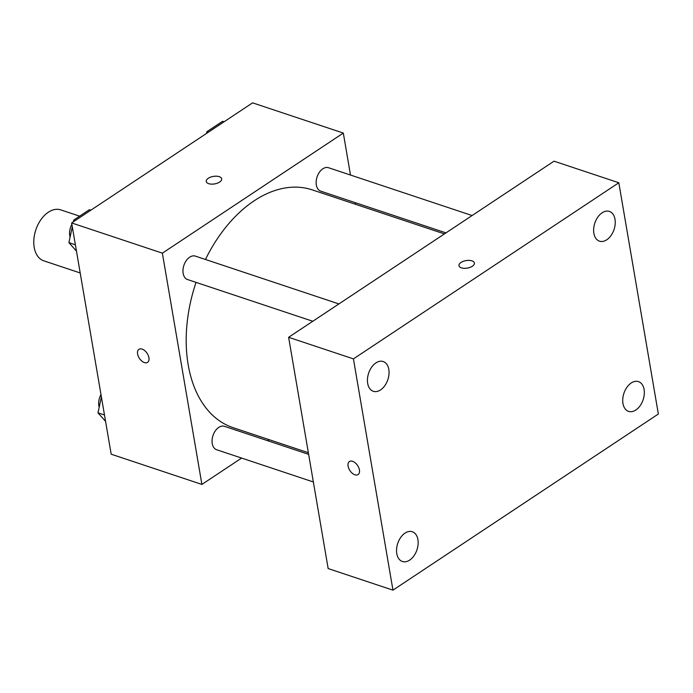 <?xml version="1.0" encoding="UTF-8"?>
<svg xmlns="http://www.w3.org/2000/svg" width="693" height="693" viewBox="0 0 693 693"><rect width="100%" height="100%" fill="white"/><g stroke="black" fill="none" stroke-linecap="round" stroke-linejoin="round"><path stroke-width="1.04" d="M79.643 216.164L60.776 209.884A26.854 17.351 108.4 0 0 35.828 229.868A26.854 17.351 108.4 0 0 43.806 260.828L80.197 272.955M241.606 458.073L201.897 484.424L111.183 454.201L71.648 222.938L252.599 102.85L343.321 133.073L350.493 175.034M201.897 484.424L162.37 253.162L71.648 222.938M162.37 253.162L343.321 133.073M206.245 181.488A7.831 3.812 170.3 0 1 210.585 177.148A7.831 3.812 170.3 0 1 219.248 176.672A7.831 3.812 170.3 0 1 221.682 178.846A7.831 3.812 170.3 0 1 214.605 183.922A7.831 3.812 170.3 0 1 206.245 181.488A7.831 3.812 170.3 0 1 210.585 177.139A7.831 3.812 170.3 0 1 219.239 176.663A7.831 3.812 170.3 0 1 221.682 178.846M444.421 233.905L312.214 189.865A125.303 80.977 108.4 0 0 205.457 259.477M196.041 282.372A125.303 80.977 108.4 0 0 233.013 427.624L308.359 452.728M269.274 439.709L267.732 440.731M355.214 202.651L355.492 204.279M308.636 454.357L224.471 426.325A12.353 7.978 108.4 0 0 212.994 435.516A12.353 7.978 108.4 0 0 216.666 449.757L313.357 481.973M338.912 303.932L195.374 256.115A12.353 7.978 108.4 0 0 183.905 265.315A12.353 7.978 108.4 0 0 187.569 279.556L312.794 321.266M472.089 215.54L328.56 167.732A12.353 7.978 108.4 0 0 317.082 176.923A12.353 7.978 108.4 0 0 320.746 191.164L445.971 232.883M147.592 362.361A7.831 4.608 56.4 0 1 141.762 361.027A7.831 4.608 56.4 0 1 137.586 353.95A7.831 4.608 56.4 0 1 138.929 349.315A7.831 4.608 56.4 0 1 147.089 353.291A7.831 4.608 56.4 0 1 147.583 362.361A7.831 4.608 56.4 0 1 141.753 361.036A7.831 4.608 56.4 0 1 137.586 353.95A7.831 4.608 56.4 0 1 138.929 349.315M288.626 337.3L554.019 161.174L618.823 182.753L658.35 414.016L392.957 590.15L353.43 358.887L288.626 337.3L328.161 568.563L392.957 590.15M358.082 474.566A7.831 4.608 56.4 0 1 352.252 473.232A7.831 4.608 56.4 0 1 348.085 466.155A7.831 4.608 56.4 0 1 349.419 461.521A7.831 4.608 56.4 0 1 357.588 465.497A7.831 4.608 56.4 0 1 358.082 474.566A7.831 4.608 56.4 0 1 352.252 473.232A7.831 4.608 56.4 0 1 348.085 466.155A7.831 4.608 56.4 0 1 349.428 461.521M353.43 358.887L618.823 182.753M472.357 266.233A7.831 3.812 170.3 0 1 464.145 268.312A7.831 3.812 170.3 0 1 458.965 265.67A7.831 3.812 170.3 0 1 466.042 260.594A7.831 3.812 170.3 0 1 474.402 263.028A7.831 3.812 170.3 0 1 472.357 266.233M409.65 560.117A15.679 10.135 108.4 0 0 417.914 539.596A15.679 10.135 108.4 0 0 412.3 531.739A15.679 10.135 108.4 0 0 397.73 543.407A15.679 10.135 108.4 0 0 402.39 561.486A15.679 10.135 108.4 0 0 409.65 560.117M635.836 410.005A15.679 10.135 108.4 0 0 644.1 389.483A15.679 10.135 108.4 0 0 638.487 381.626A15.679 10.135 108.4 0 0 623.917 393.295A15.679 10.135 108.4 0 0 628.577 411.373A15.679 10.135 108.4 0 0 635.836 410.005M606.747 239.795A15.679 10.135 108.4 0 0 615.003 219.283A15.679 10.135 108.4 0 0 609.39 211.417A15.679 10.135 108.4 0 0 594.819 223.094A15.679 10.135 108.4 0 0 599.48 241.173A15.679 10.135 108.4 0 0 606.747 239.795M380.561 389.908A15.679 10.135 108.4 0 0 388.816 369.395A15.679 10.135 108.4 0 0 383.203 361.529A15.679 10.135 108.4 0 0 368.633 373.206A15.679 10.135 108.4 0 0 373.293 391.285A15.679 10.135 108.4 0 0 380.561 389.908M458.965 265.67A7.831 3.812 170.3 0 1 466.042 260.603A7.831 3.812 170.3 0 1 474.402 263.028M105.57 421.361L97.982 412.829L101.403 396.985M104.478 414.994L97.982 412.829M100.987 394.568A12.353 7.978 108.4 0 0 99.186 407.241M206.566 133.403L206.93 131.687L222.6 121.292L224.082 121.777M208.411 132.181L206.93 131.687M76.473 251.152L68.884 242.619L72.306 226.776M73.38 221.795L73.753 220.071L89.423 209.676L90.904 210.17M75.381 244.785L68.884 242.619M75.234 220.565L73.753 220.071M71.89 224.367A12.353 7.978 108.4 0 0 70.088 237.032"/></g></svg>
